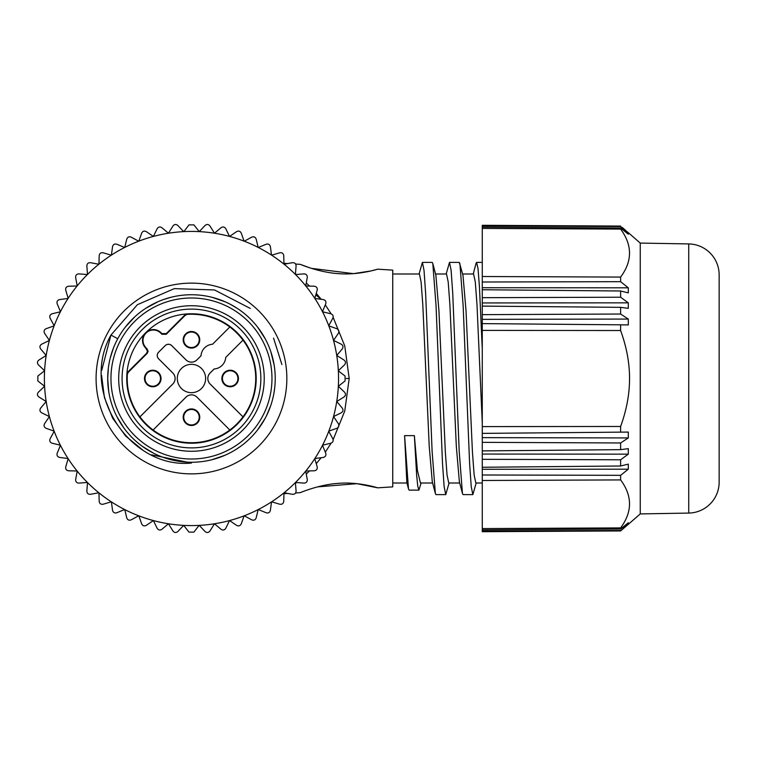 <?xml version="1.0" encoding="UTF-8"?>
<svg xmlns="http://www.w3.org/2000/svg" width="757" height="757" viewBox="0 0 757 757"><rect width="100%" height="100%" fill="white"/><g stroke="black" fill="none" stroke-linecap="round" stroke-linejoin="round"><path stroke-width="1.14" d="M212.14 459.669L224.99 455.26M274.1 364.817L270.751 351.475M265.243 338.852L257.749 327.289M249.782 318.375L248.343 317.013M237.32 308.402L230.412 304.342M225.179 301.825L212.234 297.35M198.58 295.041L195.145 294.823M171.082 297.255L163.02 299.715M158.118 301.665L145.969 308.175M134.86 316.757L125.34 327.081M117.751 338.729L110.948 335.058L101.693 370.419M112.604 350.264L113.058 349.034M118.414 419.482L121.707 424.866M269.047 410.086L270.599 405.96M112.982 349.223L112.481 350.623M117.676 418.129L120.685 423.295M219.038 299.403L212.585 297.444M198.466 295.031L197.596 294.965M112.84 349.611L112.301 351.134M117.638 418.072L119.01 420.523M145.353 448.428L148.58 450.453M194.975 462.186L197.927 462.016M211.619 459.802L224.63 455.411M236.932 448.844L240.868 446.138M247.198 441.028L248.031 440.271M257.484 430.052L265.045 418.536M266.568 415.593L270.627 405.884M274.072 392.363L274.782 387.139M113.399 348.135L110.248 358.004M108.346 368.176L107.702 378.5A83.762 83.762 0 0 1 191.464 294.738A83.762 83.762 0 0 1 275.226 378.5A83.762 83.762 0 0 1 191.464 462.262A83.762 83.762 0 0 1 107.702 378.5L108.724 391.53M116.862 416.577L123.713 427.743M131.131 436.6L132.276 437.773M142.354 446.356L153.567 453.197M163.209 457.351L165.688 458.193M178.444 461.24L183.894 461.921M151.476 454.825L191.464 463.038L191.464 462.262M101.57 375.311L104.438 397.586L112.67 418.252L125.709 436.079L142.657 449.98M281.888 364.533L273.561 338.095M250.302 308.43L214.534 289.959L174.29 288.625L137.386 304.702L110.948 335.058C78.993 391.975 129.967 469.283 191.464 463.038M259.651 329.853L258.922 328.85M257.777 429.673L260.153 426.446M44.578 386.193A147.085 147.085 0 0 1 44.578 386.117A147.085 147.085 0 0 1 44.578 370.883A147.085 147.085 0 0 1 44.587 370.722L37.85 376.04L37.85 380.96L44.587 386.278A147.085 147.085 0 0 0 46.186 401.513L38.948 396.999C37.15 395.542 36.97 393.914 38.437 392.117L44.587 386.278M54.126 325.86L46.13 328.689C44.057 329.74 43.556 331.301 44.606 333.364L49.394 340.432L41.72 344.161C39.771 345.419 39.43 347.018 40.698 348.968L46.186 355.487L38.948 360.001C37.15 361.458 36.97 363.086 38.437 364.883L44.587 370.722A147.085 147.085 0 0 1 54.126 325.86L54.182 325.718A147.085 147.085 0 0 1 60.371 311.799L60.446 311.657A147.085 147.085 0 0 1 68.064 298.457L68.149 298.324A147.085 147.085 0 0 1 77.11 285.995L77.205 285.872A147.085 147.085 0 0 1 87.405 274.554L87.519 274.441A147.085 147.085 0 0 1 98.836 264.24L98.959 264.146A147.085 147.085 0 0 1 111.288 255.185L111.421 255.1A147.085 147.085 0 0 1 124.621 247.482L124.763 247.407A147.085 147.085 0 0 1 138.682 241.209L138.824 241.152A147.085 147.085 0 0 1 183.686 231.623L183.847 231.614A147.085 147.085 0 0 1 199.082 231.614A147.085 147.085 0 0 1 199.242 231.623L193.924 224.886L189.004 224.886L183.847 231.614A147.085 147.085 0 0 0 183.771 231.614M244.104 241.152L241.275 233.165C240.224 231.093 238.663 230.592 236.6 231.642L229.532 236.43L225.804 228.756C224.545 226.807 222.946 226.466 220.997 227.734L214.477 233.222L209.963 225.983C208.506 224.176 206.879 224.006 205.081 225.472L199.242 231.623A147.085 147.085 0 0 1 244.104 241.152L244.246 241.209A147.085 147.085 0 0 1 258.165 247.407L258.307 247.482A147.085 147.085 0 0 1 271.508 255.1L271.64 255.185A147.085 147.085 0 0 1 283.97 264.146L284.093 264.24A147.085 147.085 0 0 1 295.41 274.441L295.523 274.554A147.085 147.085 0 0 1 305.724 285.872L305.819 285.995A147.085 147.085 0 0 1 314.78 298.324L314.865 298.457A147.085 147.085 0 0 1 322.482 311.657L322.558 311.799A147.085 147.085 0 0 1 328.756 325.718L328.812 325.86A147.085 147.085 0 0 1 338.341 370.722L338.351 370.883A147.085 147.085 0 0 1 338.351 386.117A147.085 147.085 0 0 1 338.341 386.278L345.078 380.96L345.078 376.04L338.351 370.883A147.085 147.085 0 0 0 338.351 370.807M328.812 431.14L336.799 428.311C338.871 427.26 339.373 425.699 338.322 423.636L333.534 416.568L341.208 412.839C343.158 411.581 343.498 409.982 342.23 408.032L336.742 401.513L343.981 396.999C345.788 395.542 345.958 393.914 344.492 392.117L338.341 386.278A147.085 147.085 0 0 1 328.812 431.14L328.756 431.282A147.085 147.085 0 0 1 322.558 445.201L322.482 445.343A147.085 147.085 0 0 1 314.865 458.543L314.78 458.676A147.085 147.085 0 0 1 305.819 471.005L305.724 471.128A147.085 147.085 0 0 1 295.523 482.446L295.41 482.559A147.085 147.085 0 0 1 284.093 492.76L283.97 492.854A147.085 147.085 0 0 1 271.64 501.815L271.508 501.9A147.085 147.085 0 0 1 258.307 509.518L258.165 509.593A147.085 147.085 0 0 1 244.246 515.791L244.104 515.848A147.085 147.085 0 0 1 199.242 525.377L199.082 525.386A147.085 147.085 0 0 1 183.847 525.386A147.085 147.085 0 0 1 183.686 525.377L189.004 532.114L193.924 532.114L199.082 525.386A147.085 147.085 0 0 0 199.167 525.386M154.296 520.807A147.085 147.085 0 0 1 153.397 520.57L157.125 528.244C158.383 530.193 159.982 530.534 161.932 529.266L168.451 523.778L172.965 531.017C174.422 532.824 176.05 532.994 177.848 531.528L183.686 525.377A147.085 147.085 0 0 1 138.824 515.848L138.682 515.791A147.085 147.085 0 0 1 124.763 509.593L124.621 509.518A147.085 147.085 0 0 1 111.421 501.9L111.288 501.815A147.085 147.085 0 0 1 98.959 492.854L98.836 492.76A147.085 147.085 0 0 1 87.519 482.559L87.405 482.446A147.085 147.085 0 0 1 77.205 471.128L77.11 471.005A147.085 147.085 0 0 1 68.149 458.676L68.064 458.543A147.085 147.085 0 0 1 60.446 445.343L60.371 445.201A147.085 147.085 0 0 1 54.182 431.282L54.126 431.14A147.085 147.085 0 0 1 46.186 401.513L40.698 408.032C39.43 409.972 39.771 411.581 41.72 412.839L49.394 416.568L44.606 423.636C43.556 425.699 44.057 427.251 46.13 428.311L54.126 431.14M54.182 325.718L50.132 318.262C49.3 316.095 49.962 314.6 52.129 313.777L60.371 311.799M60.446 311.657L57.201 303.822C56.605 301.579 57.418 300.16 59.661 299.564L68.064 298.457M68.149 298.324L65.745 290.196C65.376 287.906 66.342 286.581 68.632 286.222L77.11 285.995M77.205 285.872L75.662 277.535C75.539 275.217 76.637 274.006 78.955 273.883L87.405 274.554M87.519 274.441L86.847 265.981C86.97 263.673 88.191 262.575 90.499 262.698L98.836 264.24M98.959 264.146L99.186 255.667C99.546 253.377 100.87 252.412 103.16 252.781L111.288 255.185M111.421 255.1L112.528 246.697C113.134 244.454 114.544 243.631 116.786 244.237L124.621 247.482M124.763 247.407L126.741 239.165C127.573 236.998 129.069 236.335 131.226 237.168L138.682 241.209M138.824 241.152L141.663 233.165C142.713 231.093 144.265 230.592 146.328 231.642L153.397 236.43L157.125 228.756C158.383 226.807 159.992 226.466 161.932 227.734L168.451 233.222L172.965 225.983C174.422 224.176 176.05 224.006 177.848 225.472L183.686 231.623M244.246 241.209L251.703 237.168C253.869 236.335 255.364 236.998 256.188 239.165L258.165 247.407M258.307 247.482L266.142 244.237C268.385 243.64 269.804 244.454 270.4 246.697L271.508 255.1M271.64 255.185L279.768 252.781C282.058 252.412 283.383 253.377 283.743 255.667L283.97 264.146M284.093 264.24L292.429 262.698C294.747 262.575 295.959 263.673 296.082 265.981L295.41 274.441M295.523 274.554L303.983 273.883C306.292 274.006 307.389 275.226 307.266 277.535L305.724 285.872M305.819 285.995L314.297 286.222C316.587 286.581 317.552 287.906 317.183 290.196L314.78 298.324M314.865 298.457L323.267 299.564C325.51 300.16 326.333 301.579 325.728 303.822L322.482 311.657M322.558 311.799L330.8 313.777C332.966 314.609 333.629 316.104 332.796 318.262L328.756 325.718A147.085 147.085 0 0 1 328.812 325.86L336.799 328.689C338.871 329.749 339.373 331.301 338.322 333.364L333.534 340.432L341.208 344.161C343.158 345.419 343.498 347.028 342.23 348.968L336.742 355.487L343.981 360.001C345.788 361.458 345.958 363.086 344.492 364.883L338.341 370.722M328.756 431.282L332.796 438.738C333.629 440.905 332.966 442.4 330.8 443.224L322.558 445.201M322.482 445.343L325.728 453.178C326.333 455.421 325.51 456.84 323.267 457.436L314.865 458.543M314.78 458.676L317.183 466.804C317.552 469.094 316.587 470.419 314.297 470.778L305.819 471.005M305.724 471.128L307.266 479.465C307.389 481.783 306.292 482.994 303.983 483.117L295.523 482.446M295.41 482.559L296.082 491.019C295.959 493.327 294.738 494.425 292.429 494.302L284.093 492.76M283.97 492.854L283.743 501.333C283.383 503.623 282.058 504.588 279.768 504.219L271.64 501.815M271.508 501.9L270.4 510.303C269.804 512.546 268.385 513.369 266.142 512.763L258.307 509.518A147.085 147.085 0 0 1 258.165 509.593L256.188 517.835C255.364 520.002 253.86 520.665 251.703 519.832L244.246 515.791A147.085 147.085 0 0 1 244.104 515.848L241.275 523.835C240.215 525.907 238.663 526.408 236.6 525.358L229.532 520.57L225.804 528.244C224.545 530.193 222.946 530.534 220.997 529.266L214.477 523.778L209.963 531.017C208.506 532.824 206.879 532.994 205.081 531.528L199.242 525.377M60.371 445.201L52.129 443.224C49.962 442.391 49.3 440.896 50.132 438.738L54.182 431.282M68.064 458.543L59.661 457.436C57.418 456.84 56.595 455.421 57.201 453.178L60.446 445.343M87.405 482.446L78.955 483.117C76.637 482.994 75.539 481.774 75.662 479.465L77.205 471.128A147.085 147.085 0 0 1 77.11 471.005L68.632 470.778C66.342 470.419 65.376 469.094 65.745 466.804L68.149 458.676M98.836 492.76L90.499 494.302C88.191 494.425 86.97 493.327 86.847 491.019L87.519 482.559M111.288 501.815L103.16 504.219C100.87 504.588 99.546 503.623 99.186 501.333L98.959 492.854M138.682 515.791L131.226 519.832C129.059 520.665 127.564 520.002 126.741 517.835L124.763 509.593A147.085 147.085 0 0 1 124.621 509.518L116.786 512.763C114.544 513.36 113.124 512.546 112.528 510.303L111.421 501.9M153.397 520.57L146.328 525.358C144.265 526.408 142.704 525.907 141.663 523.835L138.824 515.848M169.369 523.92A147.085 147.085 0 0 1 167.543 523.626M46.186 355.487A147.085 147.085 0 0 1 46.338 354.579M49.394 340.432A147.085 147.085 0 0 1 49.631 339.533M213.559 233.08A147.085 147.085 0 0 1 215.385 233.374M333.534 416.568A147.085 147.085 0 0 1 333.298 417.467M333.127 439.685L344.766 411.032L349.195 378.5L344.766 345.968L333.127 317.315M331.159 313.89L325.302 304.853M321.167 299.289L316.256 293.338M309.509 286.099L306.263 282.929M317.543 486.883L356.935 483.676L377.658 487.82L392.741 486.874L392.741 270.126L377.658 269.18L371.053 270.921L353.481 273.637L311.411 268.347M310.039 267.912L300.245 264.344C299.138 263.852 318.763 272.548 339.089 273.684C358.894 275.293 378.415 268.962 377.658 269.18M295.476 483.363L296.526 482.531M306.263 474.071L309.509 470.901M316.256 463.663L321.167 457.711M325.302 452.147L331.159 443.11M377.658 487.82C378.405 488.038 358.865 481.707 339.127 483.307C318.801 484.442 299.129 493.148 300.245 492.656L295.58 492.949M308.184 489.713L312.158 488.426M392.741 273.996L419.406 273.996L421.1 281.945L422.794 304.598L429.228 446.346L432.275 481.707L435.341 493.441M421.11 483.004L418.914 490.12L409.13 490.12L408.487 488.871L406.84 482.55L404.588 435.625L414.372 435.625L417.4 470.4L420.438 483.004L432.616 483.004M435.54 273.996L446.507 273.996L448.201 281.945L449.895 304.598L456.32 446.318L459.367 481.698L462.442 493.432L459.206 451.39L452.743 293.546L451.125 270.457L449.507 262.386L446.166 273.996M459.707 483.004L448.75 483.004L447.056 475.055L445.362 452.402L438.928 310.654L435.881 275.293L432.815 263.55M462.631 273.996L473.598 273.996L475.292 281.945L476.986 304.598L482.266 422.917M482.266 483.004L475.841 483.004L474.147 475.055L472.453 452.402L466.019 310.692L462.981 275.302L459.291 262.386L449.507 262.386M482.266 348.968L479.427 286.496L478.017 268.565L476.598 262.386L475.992 263.55M476.181 483.004L472.841 494.614L463.057 494.614L462.432 493.432M449.09 483.004L445.741 494.614L435.956 494.614L435.351 493.45L432.115 451.38L425.642 293.536L424.034 270.457L422.415 262.386L419.066 273.996M472.841 494.614L471.223 486.59L469.614 463.577L463.142 305.714L459.906 263.568M445.741 494.614L444.122 486.533L442.504 463.435L436.041 305.591L432.815 263.559L432.2 262.386L422.415 262.386M418.914 490.12L417.788 486.363L416.662 475.349L414.372 435.625M408.487 488.871L404.588 435.625M482.266 225.302L620.617 226.059L482.266 225.302L482.266 330.402L482.266 323.618L620.617 324.819L620.617 330.525L482.266 330.402L482.266 531.698L620.617 530.941L482.266 531.698M620.617 432.181L620.617 426.475L482.266 426.598L482.266 433.382L628.301 432.077L628.301 437.934L482.266 437.641M620.617 426.475C626.607 409.963 629.578 393.971 629.54 378.5C629.578 363.01 626.597 347.009 620.617 330.525M620.617 324.819L628.301 324.923L628.301 319.066L482.266 319.359M628.301 319.066L620.617 314.032L482.266 314.657M482.266 306.102L620.617 307.342L620.617 314.032M620.617 307.342L628.301 308.345L628.301 302.847L482.266 302.942M628.301 302.847L620.617 297.217L482.266 297.69M482.266 289.742L620.617 290.991L620.617 297.217M620.617 290.991L628.301 292.874L628.301 287.811L482.266 287.726M628.301 287.811L620.617 281.68L482.266 282.011M482.266 276.513L620.617 277.081L620.617 281.68M620.617 277.081C632.474 261.137 632.474 245.145 620.617 229.097L482.266 228.415M482.266 227.119L620.617 227.989L620.617 229.097M620.617 227.989L628.301 234.235L628.301 233.44L627.316 233.43M628.301 233.44L620.617 226.523L482.266 225.898M628.301 232.692L620.617 226.523M625.509 230.27L622.282 227.497M628.301 524.308L620.617 530.941L628.301 523.56L627.316 523.57M482.266 531.102L620.617 530.477M628.301 523.56L628.301 522.765L620.617 529.011L482.266 529.881M482.266 528.585L620.617 527.903L620.617 529.011M620.617 527.903C632.474 511.855 632.474 495.863 620.617 479.919L482.266 480.487M482.266 474.989L620.617 475.32L620.617 479.919M620.617 475.32L628.301 469.189L482.266 469.274M628.301 469.189L628.301 464.126L620.617 466.009L482.266 467.258M482.266 459.31L620.617 459.783L620.617 466.009M620.617 459.783L628.301 454.153L482.266 454.058M628.301 454.153L628.301 448.655L620.617 449.658L482.266 450.898M482.266 442.343L620.617 442.968L620.617 449.658M620.617 442.968L628.301 437.934M640.252 513.918L640.252 243.082L688.728 243.924A30.961 30.961 0 0 1 719.15 274.886L719.15 482.114A30.961 30.961 0 0 1 688.728 513.076L640.252 513.918L628.301 524.346M719.15 479.134L719.15 277.866L719.15 479.134M110.957 377.611A80.507 80.507 0 0 0 191.019 459.007A80.507 80.507 0 0 0 271.971 378.5A80.507 80.507 0 0 0 191.909 297.993A80.507 80.507 0 0 0 110.957 378.5A80.507 80.507 0 0 0 191.019 459.007A80.507 80.507 0 0 0 271.971 378.5A80.507 80.507 0 0 0 191.909 297.993A80.507 80.507 0 0 0 110.957 377.611M191.464 447.889A69.389 69.389 0 0 1 122.085 378.5A69.389 69.389 0 0 1 191.464 309.111A69.389 69.389 0 0 1 260.853 378.5A69.389 69.389 0 0 1 191.464 447.889M191.464 313.777A64.724 64.724 0 0 0 126.741 378.5A64.724 64.724 0 0 0 191.464 443.224A64.724 64.724 0 0 0 256.188 378.5A64.724 64.724 0 0 0 191.464 313.777M242.969 340.139A64.222 64.222 0 0 0 187.244 314.382L185.266 315.281L166.285 334.263L161.903 334.263L160.711 333.071A10.38 10.38 0 0 0 142.988 340.404A10.38 10.38 0 0 0 146.035 347.747L148.135 351.134L147.227 353.32L128.255 372.302L127.346 374.28A64.25 64.25 0 0 0 139.922 416.87L172.833 383.95A7.712 7.712 0 0 0 172.833 373.04L158.601 358.809A4.674 4.674 0 0 1 158.601 352.204L165.168 345.637A4.674 4.674 0 0 1 171.782 345.637L186.014 359.868A7.712 7.712 0 0 0 196.924 359.868L201.002 355.79A12.386 12.386 0 0 0 201.002 355.828L196.943 359.887A7.74 7.74 0 0 1 185.995 359.887L171.754 345.656A4.646 4.646 0 0 0 165.187 345.656L158.62 352.223A4.646 4.646 0 0 0 158.62 358.79L172.851 373.021A7.74 7.74 0 0 1 172.851 383.969L139.96 416.861A64.222 64.222 0 0 0 242.969 416.861L243.006 416.87A64.25 64.25 0 0 0 243.006 340.13L225.718 357.418L243.006 340.13M229.835 326.958L212.547 344.246L229.835 326.958M187.036 313.937A64.714 64.714 0 0 0 126.902 374.072L127.801 372.094L146.574 353.32L147.483 351.134L145.704 348.069A10.835 10.835 0 0 1 145.704 332.739A10.835 10.835 0 0 1 161.033 332.739L161.903 333.61L166.285 333.61L185.058 314.836L187.036 313.937L187.244 314.382M153.094 430.042L185.995 397.113A7.74 7.74 0 0 1 196.943 397.113L229.835 430.042L196.924 397.132A7.712 7.712 0 0 0 186.014 397.132L153.094 430.042M201.002 355.828L201.002 355.79A12.386 12.386 0 0 1 212.547 344.246A12.386 12.386 0 0 1 212.585 344.246M161.042 378.5A8.28 8.28 0 0 1 152.763 386.78A8.28 8.28 0 0 1 144.473 378.5A8.28 8.28 0 0 1 152.763 370.22A8.28 8.28 0 0 1 161.042 378.5M199.744 339.789A8.28 8.28 0 0 1 191.464 348.078A8.28 8.28 0 0 1 183.185 339.789A8.28 8.28 0 0 1 191.464 331.509A8.28 8.28 0 0 1 199.744 339.789M242.969 416.861L210.077 383.979A7.74 7.74 0 0 1 210.077 373.031L214.136 368.962A12.386 12.386 0 0 0 214.174 368.962L210.096 373.05A7.712 7.712 0 0 0 210.096 383.96L243.006 416.87M225.718 357.418A12.386 12.386 0 0 0 225.718 357.38L225.718 357.38A12.386 12.386 0 0 1 214.174 368.962L214.136 368.962M191.464 392.665A14.165 14.165 0 0 1 177.299 378.5A14.165 14.165 0 0 1 191.464 364.335A14.165 14.165 0 0 1 205.63 378.5A14.165 14.165 0 0 1 191.464 392.665M221.886 378.5A8.28 8.28 0 0 1 230.175 370.22A8.28 8.28 0 0 1 238.455 378.5A8.28 8.28 0 0 1 230.175 386.78A8.28 8.28 0 0 1 221.886 378.5M237.187 375.226A7.74 7.74 0 0 1 233.44 385.512A7.74 7.74 0 0 1 223.154 381.774A7.74 7.74 0 0 1 226.901 371.488A7.74 7.74 0 0 1 237.187 375.226A7.74 7.74 0 0 1 233.44 385.512A7.74 7.74 0 0 1 223.154 381.774A7.74 7.74 0 0 1 226.901 371.488A7.74 7.74 0 0 1 237.187 375.226M188.19 332.777A7.74 7.74 0 0 1 198.485 336.524A7.74 7.74 0 0 1 194.738 346.81A7.74 7.74 0 0 1 184.453 343.063A7.74 7.74 0 0 1 188.19 332.777A7.74 7.74 0 0 1 198.485 336.524A7.74 7.74 0 0 1 194.738 346.81A7.74 7.74 0 0 1 184.453 343.063A7.74 7.74 0 0 1 188.19 332.777M145.741 381.774A7.74 7.74 0 0 1 149.489 371.488A7.74 7.74 0 0 1 159.774 375.226A7.74 7.74 0 0 1 156.027 385.512A7.74 7.74 0 0 1 145.741 381.774A7.74 7.74 0 0 1 149.489 371.488A7.74 7.74 0 0 1 159.774 375.226A7.74 7.74 0 0 1 156.027 385.512A7.74 7.74 0 0 1 145.741 381.774M183.185 417.211A8.28 8.28 0 0 1 191.464 408.922A8.28 8.28 0 0 1 199.744 417.211A8.28 8.28 0 0 1 191.464 425.491A8.28 8.28 0 0 1 183.185 417.211M194.738 424.223A7.74 7.74 0 0 1 184.453 420.476A7.74 7.74 0 0 1 188.19 410.19A7.74 7.74 0 0 1 198.485 413.937A7.74 7.74 0 0 1 194.738 424.223A7.74 7.74 0 0 1 184.453 420.476A7.74 7.74 0 0 1 188.19 410.19A7.74 7.74 0 0 1 198.485 413.937A7.74 7.74 0 0 1 194.738 424.223M96.092 379.361A95.373 95.373 0 0 0 191.89 473.873A95.373 95.373 0 0 0 286.837 377.639A95.373 95.373 0 0 0 191.038 283.127A95.373 95.373 0 0 0 96.092 379.361M346.29 378.5L349.195 378.5M688.728 513.076L688.728 243.924M118.698 377.705A72.767 72.767 0 0 0 190.669 451.267A72.767 72.767 0 0 0 264.231 379.304A72.767 72.767 0 0 0 192.269 305.733A72.767 72.767 0 0 0 118.698 377.705M147.227 353.32L146.574 353.32M146.574 348.939L147.227 348.939M166.285 333.61L166.285 334.263M161.903 334.263L161.903 333.61M321.252 299.299L315.783 294.946M300.245 264.344L295.58 264.051M287.774 263.559L283.941 263.322M287.774 493.441L283.941 493.678M392.741 483.004L406.963 483.004M473.257 273.996L475.992 263.559M476.598 262.386L482.266 262.386M640.252 243.082L628.301 232.654"/></g></svg>
